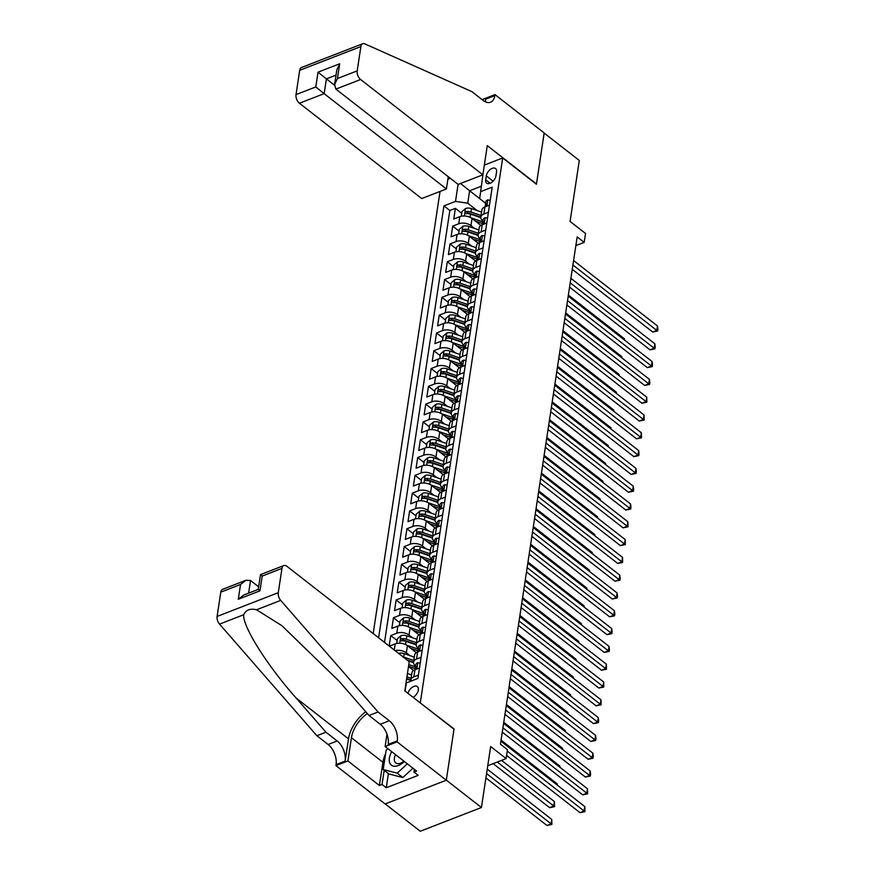 <?xml version="1.0" encoding="UTF-8"?>
<svg xmlns="http://www.w3.org/2000/svg" width="875" height="875" viewBox="0 0 875 875"><rect width="100%" height="100%" fill="white"/><g stroke="black" fill="none" stroke-linecap="round" stroke-linejoin="round"><path stroke-width="1.31" d="M413.109 697.331A7 4.058 -52.1 0 0 418.338 690.014A7 4.058 -52.1 0 0 417.353 686.547A7 4.058 -52.1 0 0 412.158 687.345A7 4.058 -52.1 0 0 407.936 693.295M385.208 803.917L420.262 831.25L481.436 807.516L446.305 780.128L454.048 728.952L420.066 702.756M440.048 191.439L373.188 633.566M420.317 702.647L502.698 157.948L536.43 184.253L544.163 133.077L579.294 160.464L570.073 221.43L585.539 233.483L584.183 242.386L577.161 236.906L500.434 744.22L507.467 749.7L506.122 758.603L490.656 746.55L481.436 807.516M480.9 225.411L472.03 218.498A8.75 4.966 -171.4 0 0 459.802 216.672L453.764 219.023L455.383 208.337L461.738 213.292M474.545 228.408L470.958 225.619A8.75 4.966 -171.4 0 0 458.719 223.792L452.681 226.144L459.047 231.098M452.681 226.144L451.073 236.819L457.1 234.478A8.75 4.966 -171.4 0 1 469.339 236.294L478.209 243.206M475.519 261.012L466.648 254.1A8.75 4.966 -171.4 0 0 454.409 252.273L448.383 254.625L449.991 243.939L456.356 248.894M472.828 278.808L463.958 271.895A8.75 4.966 -171.4 0 0 451.719 270.08L445.681 272.42L447.3 261.745L453.666 266.7M470.137 296.614L461.267 289.702A8.75 4.966 -171.4 0 0 449.028 287.875L442.991 290.216L444.609 279.541L450.975 284.495M467.436 314.409L458.566 307.497A8.75 4.966 -171.4 0 0 446.337 305.681L440.3 308.022L441.919 297.336L448.273 302.302M464.745 332.216L455.875 325.303A8.75 4.966 -171.4 0 0 443.647 323.477L437.609 325.817L439.228 315.142L445.583 320.097M462.055 350.011L453.184 343.098A8.75 4.966 -171.4 0 0 440.956 341.283L434.919 343.623L436.538 332.938L442.892 337.903M459.364 367.817L450.494 360.905A8.75 4.966 -171.4 0 0 438.266 359.078L432.228 361.419L433.836 350.744L440.202 355.698M456.673 385.613L447.803 378.7A8.75 4.966 -171.4 0 0 435.564 376.884L429.538 379.225L431.145 368.539L437.511 373.505M453.983 403.419L445.112 396.495A8.75 4.966 -171.4 0 0 432.873 394.68L426.847 397.02L428.455 386.345L434.82 391.3M451.292 421.214L442.422 414.302A8.75 4.966 -171.4 0 0 430.183 412.486L424.145 414.827L425.764 404.141L432.13 409.106M448.602 439.02L439.731 432.097A8.75 4.966 -171.4 0 0 427.492 430.281L421.455 432.622L423.073 421.947L429.428 426.902M445.9 456.816L437.03 449.903A8.75 4.966 -171.4 0 0 424.802 448.088L418.764 450.428L420.383 439.742L426.738 444.708M443.209 474.622L434.339 467.698A8.75 4.966 -171.4 0 0 422.111 465.883L416.073 468.223L417.692 457.548L424.047 462.503M440.519 492.417L431.648 485.505A8.75 4.966 -171.4 0 0 419.42 483.689L413.383 486.03L415.002 475.344L421.356 480.309M437.828 510.223L428.958 503.3A8.75 4.966 -171.4 0 0 416.719 501.484L410.692 503.825L412.3 493.15L418.666 498.105M435.137 528.019L426.267 521.106A8.75 4.966 -171.4 0 0 414.028 519.291L408.002 521.631L409.609 510.945L415.975 515.911M432.447 545.825L423.577 538.902A8.75 4.966 -171.4 0 0 411.337 537.086L405.3 539.427L406.919 528.752L413.284 533.706M429.756 563.62L420.886 556.708A8.75 4.966 -171.4 0 0 408.647 554.892L402.609 557.233L404.228 546.547L410.594 551.513M427.055 581.427L418.184 574.503A8.75 4.966 -171.4 0 0 405.956 572.688L399.919 575.028L401.538 564.353L407.892 569.308M424.364 599.222L415.494 592.309A8.75 4.966 -171.4 0 0 403.266 590.494L397.228 592.834L398.847 582.148L405.202 587.114M421.673 617.028L412.803 610.105A8.75 4.966 -171.4 0 0 400.575 608.289L394.538 610.63L396.156 599.955L402.511 604.909M418.983 634.823L410.112 627.911A8.75 4.966 -171.4 0 0 397.873 626.095L391.847 628.436L393.455 617.75L399.82 622.716M389.178 646.034L390.764 635.556L397.13 640.511M421.116 657.289L416.544 659.061A8.75 4.966 8.6 0 0 413.525 662.134A8.75 4.966 8.6 0 0 415.559 666.017L415.614 666.061M423.806 639.494L419.234 641.266A8.75 4.966 8.6 0 0 416.216 644.339A8.75 4.966 8.6 0 0 418.25 648.211L418.305 648.255M426.497 621.688L421.936 623.459A8.75 4.966 8.6 0 0 418.906 626.533A8.75 4.966 8.6 0 0 420.941 630.416L420.995 630.459M429.188 603.892L424.627 605.664A8.75 4.966 8.6 0 0 421.597 608.737A8.75 4.966 8.6 0 0 423.631 612.609L423.686 612.653M431.878 586.086L427.317 587.858A8.75 4.966 8.6 0 0 424.288 590.931A8.75 4.966 8.6 0 0 426.322 594.814L426.377 594.858M434.569 568.291L430.008 570.062A8.75 4.966 8.6 0 0 426.978 573.136A8.75 4.966 8.6 0 0 429.012 577.008L429.078 577.052M437.259 550.484L432.698 552.256A8.75 4.966 8.6 0 0 429.669 555.33A8.75 4.966 8.6 0 0 431.703 559.212L431.769 559.256M439.961 532.689L435.389 534.461A8.75 4.966 8.6 0 0 432.37 537.534A8.75 4.966 8.6 0 0 434.405 541.406L434.459 541.45M442.652 514.883L438.08 516.655A8.75 4.966 8.6 0 0 435.061 519.728A8.75 4.966 8.6 0 0 437.095 523.611L437.15 523.655M445.342 497.088L440.781 498.859A8.75 4.966 8.6 0 0 437.752 501.933A8.75 4.966 8.6 0 0 439.786 505.805L439.841 505.848M448.033 479.281L443.472 481.053A8.75 4.966 8.6 0 0 440.442 484.137A8.75 4.966 8.6 0 0 442.477 488.009L442.531 488.053M450.723 461.486L446.163 463.258A8.75 4.966 8.6 0 0 443.133 466.331A8.75 4.966 8.6 0 0 445.167 470.203L445.222 470.247M453.414 443.691L448.853 445.452A8.75 4.966 8.6 0 0 445.823 448.536A8.75 4.966 8.6 0 0 447.858 452.408L447.912 452.452M456.105 425.884L451.544 427.656A8.75 4.966 8.6 0 0 448.514 430.73A8.75 4.966 8.6 0 0 450.548 434.602L450.614 434.645M458.795 408.089L454.234 409.85A8.75 4.966 8.6 0 0 451.216 412.934A8.75 4.966 8.6 0 0 453.25 416.806L453.305 416.85M461.497 390.283L456.925 392.055A8.75 4.966 8.6 0 0 453.906 395.128A8.75 4.966 8.6 0 0 455.941 399L455.995 399.044M464.188 372.488L459.616 374.248A8.75 4.966 8.6 0 0 456.597 377.333A8.75 4.966 8.6 0 0 458.631 381.205L458.686 381.248M466.878 354.681L462.317 356.453A8.75 4.966 8.6 0 0 459.288 359.527A8.75 4.966 8.6 0 0 461.322 363.398L461.377 363.442M469.569 336.886L465.008 338.647A8.75 4.966 8.6 0 0 461.978 341.731A8.75 4.966 8.6 0 0 464.012 345.603L464.067 345.647M472.259 319.08L467.698 320.852A8.75 4.966 8.6 0 0 464.669 323.925A8.75 4.966 8.6 0 0 466.703 327.797L466.758 327.841M474.95 301.284L470.389 303.045A8.75 4.966 8.6 0 0 467.359 306.13A8.75 4.966 8.6 0 0 469.394 310.002L469.459 310.045M477.641 283.478L473.08 285.25A8.75 4.966 8.6 0 0 470.05 288.323A8.75 4.966 8.6 0 0 472.084 292.195L472.15 292.239M480.342 265.683L475.77 267.455A8.75 4.966 8.6 0 0 472.752 270.528A8.75 4.966 8.6 0 0 474.786 274.4L474.841 274.444M483.033 247.877L478.461 249.648A8.75 4.966 8.6 0 0 475.442 252.722A8.75 4.966 8.6 0 0 477.477 256.594L477.531 256.637M485.723 230.081L481.163 231.853A8.75 4.966 8.6 0 0 478.133 234.927A8.75 4.966 8.6 0 0 480.167 238.798L480.222 238.842M486.292 175.875L485.702 179.791A6.781 3.927 -52.1 0 0 486.653 183.148A6.781 3.927 -52.1 0 0 492.056 182.109A6.781 3.927 -52.1 0 0 495.95 175.82L496.541 171.905A6.781 3.927 -52.1 0 0 495.589 168.547A6.781 3.927 -52.1 0 0 490.186 169.586A6.781 3.927 -52.1 0 0 486.292 175.875L493.084 181.18M447.891 179.222L450.286 178.281M484.345 165.08L502.698 157.948M405.103 691.086L406.339 682.938L417.911 678.453L492.209 187.152L480.637 191.647L479.653 198.592L485.603 203.241M479.653 198.57L469.623 190.75L467.742 203.208L455.514 201.392L443.942 205.888L378.613 637.798M455.514 201.392L458.084 184.363M483.262 172.2L480.637 191.647M413.602 670.425L408.516 666.466M416.292 652.63L407.422 645.706A8.75 4.966 -171.4 0 0 395.183 643.891L389.342 646.166M409.927 655.627L406.339 652.827L407.422 645.706M412.617 637.82L409.041 635.031L410.112 627.911M415.319 620.025L411.731 617.225L412.803 610.105M418.009 602.219L414.422 599.43L415.494 592.309M420.7 584.423L417.113 581.623L418.184 574.503M423.391 566.628L419.803 563.828L420.886 556.708M426.081 548.822L422.494 546.022L423.577 538.902M428.772 531.027L425.184 528.227L426.267 521.106M431.463 513.22L427.886 510.42L428.958 503.3M434.164 495.425L430.577 492.625L431.648 485.505M436.855 477.619L433.267 474.819L434.339 467.698M439.545 459.823L435.958 457.023L437.03 449.903M442.236 442.017L438.648 439.217L439.731 432.097M444.927 424.222L441.339 421.422L442.422 414.302M447.617 406.416L444.03 403.616L445.112 396.495M450.308 388.62L446.72 385.82L447.803 378.7M452.998 370.814L449.422 368.014L450.494 360.905M455.7 353.019L452.113 350.219L453.184 343.098M458.391 335.213L454.803 332.423L455.875 325.303M461.081 317.417L457.494 314.617L458.566 307.497M463.772 299.611L460.184 296.822L461.267 289.702M466.463 281.816L462.875 279.016L463.958 271.895M469.153 264.009L465.566 261.22L466.648 254.1M471.844 246.214L468.267 243.414L469.339 236.294M488.414 212.275L483.853 214.047A8.75 4.966 -171.4 0 0 480.823 217.12A8.75 4.966 -171.4 0 0 482.858 220.992L482.912 221.036M455.383 208.337L449.837 210.492L384.519 642.403M390.764 635.556L396.802 633.216A8.75 4.966 8.6 0 1 409.041 635.031M393.455 617.75L399.492 615.409A8.75 4.966 8.6 0 1 411.731 617.225M396.156 599.955L402.183 597.614A8.75 4.966 8.6 0 1 414.422 599.43M398.847 582.148L404.873 579.808A8.75 4.966 8.6 0 1 417.113 581.623M401.538 564.353L407.575 562.013A8.75 4.966 8.6 0 1 419.803 563.828M404.228 546.547L410.266 544.206A8.75 4.966 8.6 0 1 422.494 546.022M406.919 528.752L412.956 526.411A8.75 4.966 8.6 0 1 425.184 528.227M409.609 510.945L415.647 508.605A8.75 4.966 8.6 0 1 427.886 510.42M412.3 493.15L418.338 490.809A8.75 4.966 8.6 0 1 430.577 492.625M415.002 475.344L421.028 473.003A8.75 4.966 8.6 0 1 433.267 474.819M417.692 457.548L423.719 455.208A8.75 4.966 8.6 0 1 435.958 457.023M420.383 439.742L426.42 437.402A8.75 4.966 8.6 0 1 438.648 439.217M423.073 421.947L429.111 419.606A8.75 4.966 8.6 0 1 441.339 421.422M425.764 404.141L431.802 401.8A8.75 4.966 8.6 0 1 444.03 403.616M428.455 386.345L434.492 384.005A8.75 4.966 8.6 0 1 446.72 385.82M431.145 368.539L437.183 366.198A8.75 4.966 8.6 0 1 449.422 368.014M433.836 350.744L439.873 348.403A8.75 4.966 8.6 0 1 452.113 350.219M436.538 332.938L442.564 330.597A8.75 4.966 8.6 0 1 454.803 332.423M439.228 315.142L445.255 312.802A8.75 4.966 8.6 0 1 457.494 314.617M441.919 297.336L447.956 294.995A8.75 4.966 8.6 0 1 460.184 296.822M444.609 279.541L450.647 277.2A8.75 4.966 8.6 0 1 462.875 279.016M447.3 261.745L453.338 259.394A8.75 4.966 8.6 0 1 465.566 261.22M449.991 243.939L456.028 241.598A8.75 4.966 8.6 0 1 468.267 243.414M489.486 205.155L484.925 206.927A8.75 4.966 -171.4 0 0 481.895 210L480.823 217.12M486.795 222.961L482.234 224.733A8.75 4.966 -171.4 0 0 479.205 227.806L478.133 234.927M484.105 240.756L479.544 242.528A8.75 4.966 -171.4 0 0 476.514 245.602L475.442 252.722M481.414 258.562L476.853 260.334A8.75 4.966 -171.4 0 0 473.823 263.408L472.752 270.528M478.723 276.358L474.162 278.13A8.75 4.966 -171.4 0 0 471.133 281.203L470.05 288.323M476.033 294.164L471.461 295.925A8.75 4.966 -171.4 0 0 468.442 299.009L467.359 306.13M473.342 311.959L468.77 313.731A8.75 4.966 -171.4 0 0 465.752 316.805L464.669 323.925M470.641 329.766L466.08 331.527A8.75 4.966 -171.4 0 0 463.061 334.611L461.978 341.731M467.95 347.561L463.389 349.333A8.75 4.966 -171.4 0 0 460.359 352.406L459.288 359.527M465.259 365.367L460.698 367.128A8.75 4.966 -171.4 0 0 457.669 370.213L456.597 377.333M462.569 383.162L458.008 384.934A8.75 4.966 -171.4 0 0 454.978 388.008L453.906 395.128M459.878 400.969L455.317 402.73A8.75 4.966 -171.4 0 0 452.287 405.814L451.216 412.934M457.188 418.764L452.627 420.536A8.75 4.966 -171.4 0 0 449.597 423.609L448.514 430.73M454.497 436.57L449.925 438.331A8.75 4.966 -171.4 0 0 446.906 441.416L445.823 448.536M451.806 454.366L447.234 456.138A8.75 4.966 -171.4 0 0 444.216 459.211L443.133 466.331M449.105 472.161L444.544 473.933A8.75 4.966 -171.4 0 0 441.514 477.017L440.442 484.137M446.414 489.967L441.853 491.739A8.75 4.966 -171.4 0 0 438.823 494.812L437.752 501.933M443.723 507.762L439.162 509.534A8.75 4.966 -171.4 0 0 436.133 512.608L435.061 519.728M441.033 525.569L436.472 527.341A8.75 4.966 -171.4 0 0 433.442 530.414L432.37 537.534M438.342 543.364L433.781 545.136A8.75 4.966 -171.4 0 0 430.752 548.209L429.669 555.33M435.652 561.17L431.08 562.942A8.75 4.966 -171.4 0 0 428.061 566.016L426.978 573.136M432.961 578.966L428.389 580.738A8.75 4.966 -171.4 0 0 425.37 583.811L424.288 590.931M430.259 596.772L425.698 598.544A8.75 4.966 -171.4 0 0 422.68 601.617L421.597 608.737M427.569 614.567L423.008 616.339A8.75 4.966 -171.4 0 0 419.978 619.413L418.906 626.533M424.878 632.373L420.317 634.145A8.75 4.966 -171.4 0 0 417.287 637.219L416.216 644.339M422.188 650.169L417.627 651.941A8.75 4.966 -171.4 0 0 414.597 655.014L413.525 662.134M419.497 667.975L414.936 669.747A8.75 4.966 -171.4 0 0 411.906 672.82L410.834 679.941A8.75 4.966 8.6 0 1 413.853 676.867L418.414 675.095M477.236 210.613L467.742 203.208M487.758 765.723L506.122 758.603M575.848 245.623L584.183 242.386M481.469 186.156L469.623 190.75L460.556 183.487M449.837 210.492L443.942 205.888M395.139 650.683A8.75 4.966 8.6 0 1 406.339 652.827M410.911 681.166A8.75 4.966 8.6 0 1 410.834 679.941M490.219 200.309L487.736 199.905A5.797 3.292 -171.4 0 0 485.811 201.906L485.297 205.297A5.797 3.292 -171.4 0 0 485.439 206.369L485.45 206.412M572.261 269.314L652.695 332.03L656.83 330.433L572.917 265.005M657.508 325.981L657.891 329.219L657.617 331.002L656.83 330.433L657.508 325.981L573.584 260.553M485.166 206.839A5.797 3.292 8.6 0 1 485.833 206.041L486.15 203.908A5.797 3.292 -171.4 0 0 485.297 205.297M486.664 203.831L486.828 204.433M657.617 331.002L652.695 332.03M475.366 221.091L482.212 223.464A13.88 7.875 8.6 0 1 482.595 223.595M471.089 217.853L482.781 221.9M461.289 216.234L462 211.564L465.577 208.502A5.797 3.292 8.6 0 1 471.461 208.611L481.578 212.111M481.075 215.491L470.947 211.991A5.797 3.292 -171.4 0 0 466.473 211.542C464.866 212.559 464.756 213.27 466.156 213.675A5.797 3.292 8.6 0 1 470.63 214.134L480.791 217.645M466.473 211.542L468.497 213.117A2.953 1.673 8.6 0 1 469.853 213.38L480.812 217.175M465.38 213.533L466.156 213.675M624.28 339.872L624.444 338.811L568.367 295.083M624.444 338.811L624.597 340.123M391.738 751.669A14.208 8.236 -52.1 0 0 391.683 751.778A14.208 8.236 -52.1 0 0 391.398 765.177A14.208 8.236 -52.1 0 0 404.359 761.513M412.945 768.206L402.828 777.547L388.817 773.938L383.195 769.552L386.105 750.334L387.898 748.683M407.323 763.831L397.206 773.172L383.195 769.552M402.828 777.547L397.206 773.172M395.533 754.633A9.734 5.633 -52.1 0 0 395.795 762.923A9.734 5.633 -52.1 0 0 403.889 761.141M482.869 174.825L360.609 79.505L335.891 89.097L458.15 184.417L482.869 174.825L487.277 145.633L536.462 183.98L544.173 132.978L494.998 94.631L483.011 99.28L482.869 100.209M448.262 176.706L446.414 188.967L421.695 198.559L299.436 103.239A6.562 3.839 -111.2 0 1 296.023 94.609L299.698 70.306A6.562 3.839 -111.2 0 1 301.547 67.484L362.72 43.75A6.562 3.839 68.8 0 1 364.864 43.892L471.887 91.634L483.12 100.406A15.302 8.958 68.8 0 0 490.547 102.211A15.302 8.958 68.8 0 0 494.845 95.616L494.998 94.631M296.023 94.609L315.788 86.942L318.019 72.166L339.675 63.766L337.444 78.542L357.197 70.875L360.872 46.583L299.698 70.306M446.414 188.967L324.155 93.647L299.436 103.239M362.72 43.75A6.562 3.839 68.8 0 0 360.872 46.583M357.197 70.875A6.562 3.839 68.8 0 0 360.609 79.505M485.133 101.686A15.302 8.958 68.8 0 0 485.789 99.127L494.845 95.616M334.534 85.225L326.386 78.87L324.155 93.647L315.788 86.942M318.019 72.166L326.386 78.87L336.044 75.13M339.675 63.766L336.842 69.836L334.6 84.602L335.891 89.097M337.444 78.542L334.6 84.602M258.65 586.83L250.523 580.497L248.609 593.141M378.066 711.988L369.009 715.498L339.161 681.286L281.87 625.658L256.517 609.777C250.152 608.267 245.886 609.919 243.72 614.731C242.386 626.139 267.116 665.459 296.089 697.987L325.948 732.211L337.181 740.983A15.302 8.958 -111.2 0 1 345.133 761.108L336.087 764.619L335.934 765.603L385.12 803.95L446.294 780.216L454.005 729.214L404.819 690.867L409.238 661.675L286.978 566.355A6.562 3.839 68.8 0 0 283.795 565.578A6.562 3.839 68.8 0 0 281.958 568.4L278.283 592.703A6.562 3.839 68.8 0 0 280.7 600.392L378.066 711.988L389.309 720.759A15.302 8.958 -111.2 0 1 397.261 740.884L397.108 741.869L446.294 780.216M325.948 732.211L316.892 735.722L328.136 744.494A15.302 8.958 -111.2 0 1 336.087 764.619M397.261 740.884L388.205 744.395A15.302 8.958 -111.2 0 0 380.253 724.27L369.009 715.498M281.958 568.4L262.205 576.067L259.963 590.844L238.306 599.244L240.537 584.467L220.784 592.134L217.109 616.438L278.283 592.703M243.72 614.731L219.537 624.116L316.892 735.722M397.108 741.869L385.12 746.517L416.598 771.061L413.952 772.089L414.378 769.322M388.402 773.609L386.269 787.752L418.173 775.37L413.952 772.089M386.269 787.752L382.047 784.47L379.4 785.487L347.922 760.944L335.934 765.603M367.325 713.573A24.598 14.252 -52.1 0 0 351.433 737.723L347.922 760.944M385.12 746.517L386.98 734.212M365.739 711.747A28.481 16.505 -52.1 0 0 348.502 738.861L345.133 761.108M219.537 624.116A6.562 3.839 -111.2 0 1 217.109 616.438M220.784 592.134A6.562 3.839 -111.2 0 1 222.633 589.312L245.93 580.267L250.523 580.497M379.4 785.487L382.911 762.267A24.598 14.252 127.9 0 1 385.569 753.878M384.191 770.328L382.047 784.47M262.205 576.067C259.963 574.219 259.984 574.175 262.259 575.936M238.306 599.244L243.698 595.044L258.267 589.389L260.498 574.613L283.795 565.578M259.963 590.844C257.731 588.995 257.753 588.952 260.028 590.713M240.537 584.467L245.93 580.267M487.528 218.116L485.034 217.711A5.797 3.292 -171.4 0 0 483.12 219.713L482.606 223.092A5.797 3.292 -171.4 0 0 482.748 224.175L482.759 224.208M569.57 287.12L650.005 349.836L654.139 348.228L570.216 282.8M654.817 343.777L655.2 347.025L654.927 348.797L654.139 348.228L654.817 343.777L570.894 278.348M482.475 224.634A5.797 3.292 8.6 0 1 483.142 223.836L483.459 221.703A5.797 3.292 -171.4 0 0 482.606 223.092M483.973 221.637L484.127 222.228M654.927 348.797L650.005 349.836M484.837 235.911L482.344 235.506A5.797 3.292 -171.4 0 0 480.419 237.508L479.916 240.898A5.797 3.292 -171.4 0 0 480.058 241.97L480.069 242.014M566.88 304.916L647.314 367.631L651.448 366.034L567.525 300.606M652.116 361.583L652.509 364.82L652.236 366.603L651.448 366.034L652.116 361.583L568.203 296.155M479.784 242.441A5.797 3.292 8.6 0 1 480.441 241.642L480.769 239.509A5.797 3.292 -171.4 0 0 479.916 240.898M481.283 239.433L481.436 240.034M652.236 366.603L647.314 367.631M482.147 253.717L479.653 253.312A5.797 3.292 -171.4 0 0 477.728 255.314L477.225 258.694A5.797 3.292 -171.4 0 0 477.367 259.777L477.378 259.809M564.178 322.722L644.623 385.438L648.758 383.83L564.834 318.402M649.425 379.378L649.819 382.627L649.545 384.398L648.758 383.83L649.425 379.378L565.512 313.95M477.094 260.236A5.797 3.292 8.6 0 1 477.75 259.438L478.078 257.305A5.797 3.292 -171.4 0 0 477.225 258.694M478.581 257.239L478.745 257.83M649.545 384.398L644.623 385.438M479.456 271.512L476.962 271.108A5.797 3.292 -171.4 0 0 475.037 273.109L474.523 276.5A5.797 3.292 -171.4 0 0 474.666 277.572L474.688 277.616M561.488 340.517L641.933 403.233L646.067 401.636L562.144 336.197M646.734 397.184L646.855 402.205L646.067 401.636L646.734 397.184L562.822 331.756M474.403 278.031A5.797 3.292 8.6 0 1 475.059 277.244L475.387 275.111A5.797 3.292 -171.4 0 0 474.523 276.5M475.891 275.034L476.055 275.636M646.855 402.205L641.933 403.233M472.675 238.897L479.522 241.259A13.88 7.875 8.6 0 1 479.905 241.402M468.398 235.648L480.091 239.695M458.598 234.041L459.309 229.359L462.886 226.297A5.797 3.292 8.6 0 1 468.77 226.417L478.887 229.917M478.373 233.297L468.256 229.797A5.797 3.292 -171.4 0 0 463.783 229.338C462.175 230.366 462.066 231.077 463.466 231.47A5.797 3.292 8.6 0 1 467.928 231.93L478.1 235.452M463.783 229.338L465.806 230.912A2.953 1.673 8.6 0 1 467.152 231.186L478.122 234.97M462.678 231.339L463.466 231.47M621.589 357.678L621.742 356.606L565.666 312.889M621.742 356.606L621.906 357.919M469.984 256.692L476.831 259.066A13.88 7.875 8.6 0 1 477.214 259.197M465.708 253.455L477.4 257.502M455.908 251.836L456.619 247.166L460.195 244.103A5.797 3.292 8.6 0 1 466.08 244.213L476.197 247.712M475.683 251.092L465.566 247.592A5.797 3.292 -171.4 0 0 461.092 247.144C459.484 248.161 459.375 248.872 460.775 249.277A5.797 3.292 8.6 0 1 465.238 249.736L475.409 253.247M461.092 247.144L463.116 248.719A2.953 1.673 8.6 0 1 464.461 248.981L475.431 252.777M459.988 249.134L460.775 249.277M618.898 375.473L619.052 374.412L562.975 330.684M619.052 374.412L619.216 375.725M467.294 274.498L474.141 276.861A13.88 7.875 8.6 0 1 474.523 277.003M463.017 271.25L474.709 275.297M453.217 269.642L453.928 264.961L457.505 261.898A5.797 3.292 8.6 0 1 463.378 262.019L473.506 265.519M472.992 268.898L462.875 265.398A5.797 3.292 -171.4 0 0 458.402 264.939C456.794 265.967 456.684 266.678 458.084 267.072A5.797 3.292 8.6 0 1 462.547 267.531L472.719 271.053M458.402 264.939L460.425 266.514A2.953 1.673 8.6 0 1 461.77 266.787L472.741 270.572M457.297 266.941L458.084 267.072M616.197 393.28L616.361 392.208L560.284 348.491M616.361 392.208L616.514 393.52M464.603 292.294L471.45 294.667A13.88 7.875 8.6 0 1 471.833 294.798M460.327 289.056L472.019 293.103M450.527 287.438L451.227 282.767L454.803 279.705A5.797 3.292 8.6 0 1 460.688 279.814L470.816 283.314M470.302 286.694L460.184 283.194A5.797 3.292 -171.4 0 0 455.711 282.745C454.103 283.762 453.994 284.473 455.383 284.878A5.797 3.292 8.6 0 1 459.856 285.337L470.028 288.848M455.711 282.745L457.734 284.32A2.953 1.673 8.6 0 1 459.08 284.583L470.05 288.378M454.606 284.736L455.383 284.878M613.506 411.075L613.67 410.014L557.594 366.286M613.67 410.014L613.823 411.327M476.766 289.319L474.272 288.914A5.797 3.292 -171.4 0 0 472.347 290.916L471.833 294.295A5.797 3.292 -171.4 0 0 471.975 295.378L471.997 295.411M558.797 358.323L639.242 421.039L643.377 419.431L559.453 354.003M644.044 414.98L644.164 420L643.377 419.431L644.044 414.98L560.12 349.552M471.702 295.838A5.797 3.292 8.6 0 1 472.369 295.039L472.697 292.906A5.797 3.292 -171.4 0 0 471.833 294.295M473.2 292.841L473.364 293.431M644.164 420L639.242 421.039M461.912 310.1L468.759 312.463A13.88 7.875 8.6 0 1 469.131 312.605M457.625 306.852L469.328 310.898M447.836 305.244L448.536 300.562L452.113 297.5A5.797 3.292 8.6 0 1 457.997 297.62L468.125 301.12M467.611 304.5L457.483 301A5.797 3.292 -171.4 0 0 453.02 300.541C451.402 301.569 451.303 302.28 452.692 302.673A5.797 3.292 8.6 0 1 457.166 303.133L467.337 306.655M453.02 300.541L455.044 302.116A2.953 1.673 8.6 0 1 456.389 302.389L467.359 306.173M451.916 302.542L452.692 302.673M610.816 428.881L610.98 427.809L554.903 384.092M610.98 427.809L611.133 429.122M474.075 307.114L471.581 306.709A5.797 3.292 -171.4 0 0 469.656 308.711L469.142 312.102A5.797 3.292 -171.4 0 0 469.284 313.173L469.295 313.217M556.106 376.119L636.552 438.834L640.675 437.238L556.763 371.798M641.353 432.786L641.473 437.806L640.675 437.238L641.353 432.786L557.43 367.358M469.011 313.633A5.797 3.292 8.6 0 1 469.678 312.845L469.995 310.712A5.797 3.292 -171.4 0 0 469.142 312.102M470.509 310.636L470.673 311.227M641.473 437.806L636.552 438.834M459.211 327.895L466.058 330.269A13.88 7.875 8.6 0 1 466.441 330.4M454.934 324.658L466.637 328.705M445.145 323.039L445.845 318.369L449.422 315.306A5.797 3.292 8.6 0 1 455.306 315.416L465.423 318.916M464.92 322.295L454.792 318.795A5.797 3.292 -171.4 0 0 450.33 318.336C448.711 319.364 448.602 320.075 450.002 320.48A5.797 3.292 8.6 0 1 454.475 320.939L464.636 324.45M450.33 318.336L452.353 319.922A2.953 1.673 8.6 0 1 453.698 320.184L464.669 323.98M449.225 320.337L450.002 320.48M608.125 446.677L608.289 445.616L552.212 401.887M608.289 445.616L608.442 446.928M471.373 324.92L468.891 324.516A5.797 3.292 -171.4 0 0 466.966 326.517L466.452 329.897A5.797 3.292 -171.4 0 0 466.594 330.98L466.605 331.012M553.416 393.925L633.85 456.641L637.984 455.033L554.072 389.605M638.662 450.581L639.045 453.83L638.772 455.602L637.984 455.033L638.662 450.581L554.739 385.153M466.32 331.439A5.797 3.292 8.6 0 1 466.987 330.641L467.305 328.508A5.797 3.292 -171.4 0 0 466.452 329.897M467.819 328.442L467.983 329.033M638.772 455.602L633.85 456.641M456.52 345.702L463.367 348.064A13.88 7.875 8.6 0 1 463.75 348.206M452.244 342.453L463.936 346.5M442.444 340.845L443.155 336.164L446.731 333.102A5.797 3.292 8.6 0 1 452.616 333.222L462.733 336.722M462.23 340.102L452.102 336.602A5.797 3.292 -171.4 0 0 447.639 336.142C446.02 337.17 445.911 337.881 447.311 338.275A5.797 3.292 8.6 0 1 451.784 338.734L461.945 342.256M447.639 336.142L449.652 337.717A2.953 1.673 8.6 0 1 451.008 337.98L461.967 341.775M446.534 338.144L447.311 338.275M605.434 464.483L605.598 463.411L549.522 419.694M605.598 463.411L605.752 464.723M468.683 342.716L466.189 342.311A5.797 3.292 -171.4 0 0 464.275 344.312L463.761 347.703A5.797 3.292 -171.4 0 0 463.903 348.775L463.914 348.819M550.725 411.72L631.159 474.436L635.294 472.839L551.381 407.4M635.972 468.387L636.355 471.625L636.081 473.408L635.294 472.839L635.972 468.387L552.048 402.959M463.63 349.234A5.797 3.292 8.6 0 1 464.297 348.447L464.614 346.314A5.797 3.292 -171.4 0 0 463.761 347.703M465.128 346.238L465.292 346.828M636.081 473.408L631.159 474.436M453.83 363.497L460.677 365.87A13.88 7.875 8.6 0 1 461.059 366.002M449.553 360.259L461.245 364.295M439.753 358.641L440.464 353.97L444.041 350.908A5.797 3.292 8.6 0 1 449.925 351.017L460.042 354.517M459.528 357.897L449.411 354.397A5.797 3.292 -171.4 0 0 444.938 353.938C443.33 354.966 443.22 355.677 444.62 356.081A5.797 3.292 8.6 0 1 449.083 356.541L459.255 360.052M444.938 353.938L446.961 355.523A2.953 1.673 8.6 0 1 448.306 355.786L459.277 359.581M443.844 355.939L444.62 356.081M602.744 482.278L602.908 481.217L546.82 437.489M602.908 481.217L603.061 482.53M465.992 360.522L463.498 360.117A5.797 3.292 -171.4 0 0 461.573 362.119L461.07 365.498A5.797 3.292 -171.4 0 0 461.213 366.581L461.223 366.614M548.034 429.527L628.469 492.242L632.603 490.634L548.68 425.206M633.281 486.183L633.664 489.431L633.391 491.203L632.603 490.634L633.281 486.183L549.358 420.755M460.939 367.041A5.797 3.292 8.6 0 1 461.595 366.242L461.923 364.109A5.797 3.292 -171.4 0 0 461.07 365.498M462.438 364.044L462.591 364.634M633.391 491.203L628.469 492.242M451.139 381.303L457.986 383.666A13.88 7.875 8.6 0 1 458.369 383.808M446.863 378.055L458.555 382.102M437.062 376.447L437.773 371.766L441.35 368.703A5.797 3.292 8.6 0 1 447.234 368.823L457.352 372.323M456.838 375.703L446.72 372.203A5.797 3.292 -171.4 0 0 442.247 371.744C440.639 372.772 440.53 373.483 441.93 373.877A5.797 3.292 8.6 0 1 446.392 374.336L456.564 377.858M442.247 371.744L444.27 373.319A2.953 1.673 8.6 0 1 445.616 373.581L456.586 377.377M441.142 373.745L441.93 373.877M600.053 500.084L600.206 499.012L544.13 455.295M600.206 499.012L600.37 500.325M463.302 378.317L460.808 377.912A5.797 3.292 -171.4 0 0 458.883 379.914L458.38 383.294A5.797 3.292 -171.4 0 0 458.522 384.377L458.533 384.42M545.344 447.322L625.778 510.037L629.912 508.441L545.989 443.002M630.58 503.989L630.973 507.227L630.7 509.009L629.912 508.441L630.58 503.989L546.667 438.561M458.248 384.836A5.797 3.292 8.6 0 1 458.905 384.048L459.233 381.916A5.797 3.292 -171.4 0 0 458.38 383.294M459.747 381.839L459.9 382.43M630.7 509.009L625.778 510.037M448.448 399.098L455.295 401.472A13.88 7.875 8.6 0 1 455.678 401.603M444.172 395.861L455.864 399.897M434.372 394.242L435.083 389.572L438.659 386.509A5.797 3.292 8.6 0 1 444.544 386.619L454.661 390.119M454.147 393.498L444.03 389.998A5.797 3.292 -171.4 0 0 439.556 389.539C437.948 390.567 437.839 391.278 439.239 391.683A5.797 3.292 8.6 0 1 443.702 392.142L453.873 395.653M439.556 389.539L441.58 391.125A2.953 1.673 8.6 0 1 442.925 391.387L453.895 395.183M438.452 391.541L439.239 391.683M597.362 517.88L597.516 516.819L541.439 473.091M597.516 516.819L597.68 518.131M460.611 396.123L458.117 395.708A5.797 3.292 -171.4 0 0 456.192 397.72L455.678 401.1A5.797 3.292 -171.4 0 0 455.82 402.183L455.842 402.216M542.642 465.128L623.087 527.844L627.222 526.236L543.298 460.808M627.889 521.784L628.009 526.805L627.222 526.236L627.889 521.784L543.977 456.356M455.558 402.642A5.797 3.292 8.6 0 1 456.214 401.844L456.542 399.711A5.797 3.292 -171.4 0 0 455.678 401.1M457.045 399.634L457.209 400.236M628.009 526.805L623.087 527.844M445.758 416.905L452.605 419.267A13.88 7.875 8.6 0 1 452.988 419.409M441.481 413.656L453.173 417.703M431.681 412.048L432.392 407.367L435.969 404.305A5.797 3.292 8.6 0 1 441.842 404.425L451.97 407.925M451.456 411.305L441.339 407.805A5.797 3.292 -171.4 0 0 436.866 407.345C435.258 408.373 435.148 409.084 436.538 409.478A5.797 3.292 8.6 0 1 441.011 409.938L451.183 413.459M436.866 407.345L438.889 408.92A2.953 1.673 8.6 0 1 440.234 409.183L451.205 412.978M435.761 409.347L436.538 409.478M594.661 535.675L594.825 534.614L538.748 490.897M594.825 534.614L594.978 535.927M457.92 413.919L455.427 413.514A5.797 3.292 -171.4 0 0 453.502 415.516L452.988 418.895A5.797 3.292 -171.4 0 0 453.13 419.978L453.152 420.022M539.952 482.923L620.397 545.639L624.531 544.042L540.608 478.603M625.198 539.591L625.319 544.611L624.531 544.042L625.198 539.591L541.286 474.162M452.867 420.438A5.797 3.292 8.6 0 1 453.523 419.65L453.852 417.517A5.797 3.292 -171.4 0 0 452.988 418.895M454.355 417.441L454.519 418.031M625.319 544.611L620.397 545.639M443.067 434.7L449.914 437.073A13.88 7.875 8.6 0 1 450.286 437.205M438.78 431.463L450.483 435.498M428.991 429.844L429.691 425.173L433.267 422.111A5.797 3.292 8.6 0 1 439.152 422.22L449.28 425.72M448.766 429.1L438.638 425.6A5.797 3.292 -171.4 0 0 434.175 425.141C432.556 426.169 432.458 426.88 433.847 427.284A5.797 3.292 8.6 0 1 438.32 427.744L448.492 431.255M434.175 425.141L436.198 426.727A2.953 1.673 8.6 0 1 437.544 426.989L448.514 430.784M433.07 427.142L433.847 427.284M591.97 553.481L592.134 552.42L536.058 508.692M592.134 552.42L592.288 553.733M455.23 431.725L452.736 431.309A5.797 3.292 -171.4 0 0 450.811 433.322L450.297 436.702A5.797 3.292 -171.4 0 0 450.439 437.784L450.45 437.817M537.261 500.73L617.706 563.445L621.83 561.837L537.917 496.409M622.508 557.386L622.628 562.406L621.83 561.837L622.508 557.386L538.584 491.958M450.166 438.244A5.797 3.292 8.6 0 1 450.833 437.445L451.15 435.312A5.797 3.292 -171.4 0 0 450.297 436.702M451.664 435.236L451.828 435.838M622.628 562.406L617.706 563.445M440.366 452.506L447.212 454.869A13.88 7.875 8.6 0 1 447.595 455.011M436.089 449.258L447.792 453.305M426.3 447.65L427 442.969L430.577 439.906A5.797 3.292 8.6 0 1 436.461 440.027L446.589 443.527M446.075 446.906L435.947 443.406A5.797 3.292 -171.4 0 0 431.484 442.947C429.866 443.975 429.767 444.686 431.156 445.08A5.797 3.292 8.6 0 1 435.63 445.539L445.802 449.061M431.484 442.947L433.508 444.522A2.953 1.673 8.6 0 1 434.853 444.784L445.823 448.58M430.38 444.948L431.156 445.08M589.28 571.277L589.444 570.216L533.367 526.498M589.444 570.216L589.597 571.528M452.528 449.52L450.045 449.116A5.797 3.292 -171.4 0 0 448.12 451.117L447.606 454.497A5.797 3.292 -171.4 0 0 447.748 455.58L447.759 455.623M534.57 518.525L615.005 581.241L619.139 579.644L535.227 514.205M619.817 575.192L620.2 578.43L619.927 580.212L619.139 579.644L619.817 575.192L535.894 509.764M447.475 456.039A5.797 3.292 8.6 0 1 448.142 455.252L448.459 453.108A5.797 3.292 -171.4 0 0 447.606 454.497M448.973 453.042L449.137 453.633M619.927 580.212L615.005 581.241M437.675 470.302L444.522 472.675A13.88 7.875 8.6 0 1 444.905 472.806M433.398 467.064L445.091 471.1M423.598 465.445L424.309 460.775L427.886 457.713A5.797 3.292 8.6 0 1 433.77 457.822L443.887 461.322M443.384 464.702L433.256 461.202A5.797 3.292 -171.4 0 0 428.794 460.742C427.175 461.77 427.066 462.481 428.466 462.886A5.797 3.292 8.6 0 1 432.939 463.345L443.1 466.856M428.794 460.742L430.806 462.328A2.953 1.673 8.6 0 1 432.163 462.591L443.122 466.386M427.689 462.744L428.466 462.886M586.589 589.083L586.753 588.022L530.677 544.294M586.753 588.022L586.906 589.334M449.837 467.327L447.355 466.911A5.797 3.292 -171.4 0 0 445.43 468.923L444.916 472.303A5.797 3.292 -171.4 0 0 445.058 473.386L445.069 473.419M531.88 536.331L612.314 599.047L616.448 597.439L532.536 532.011M617.127 592.987L617.509 596.225L617.236 598.008L616.448 597.439L617.127 592.987L533.203 527.559M444.784 473.845A5.797 3.292 8.6 0 1 445.452 473.047L445.769 470.914A5.797 3.292 -171.4 0 0 444.916 472.303M446.283 470.838L446.447 471.439M617.236 598.008L612.314 599.047M434.984 488.108L441.831 490.47A13.88 7.875 8.6 0 1 442.214 490.613M430.708 484.859L442.4 488.906M420.908 483.252L421.619 478.57L425.195 475.508A5.797 3.292 8.6 0 1 431.08 475.628L441.197 479.128M440.683 482.508L430.566 479.008A5.797 3.292 -171.4 0 0 426.092 478.548C424.484 479.577 424.375 480.288 425.775 480.681A5.797 3.292 8.6 0 1 430.248 481.141L440.409 484.663M426.092 478.548L428.116 480.123A2.953 1.673 8.6 0 1 429.472 480.386L440.431 484.181M424.998 480.55L425.775 480.681M583.898 606.878L584.062 605.817L527.986 562.1M584.062 605.817L584.216 607.13M447.147 485.122L444.653 484.717A5.797 3.292 -171.4 0 0 442.739 486.719L442.225 490.098A5.797 3.292 -171.4 0 0 442.367 491.181L442.378 491.214M529.189 554.127L609.623 616.842L613.758 615.245L529.834 549.806M614.436 610.794L614.819 614.031L614.545 615.814L613.758 615.245L614.436 610.794L530.513 545.355M442.094 491.641A5.797 3.292 8.6 0 1 442.761 490.853L443.078 488.709A5.797 3.292 -171.4 0 0 442.225 490.098M443.592 488.644L443.745 489.234M614.545 615.814L609.623 616.842M432.294 505.903L439.141 508.277A13.88 7.875 8.6 0 1 439.523 508.408M428.017 502.666L439.709 506.702M418.217 501.047L418.928 496.377L422.505 493.314A5.797 3.292 8.6 0 1 428.389 493.423L438.506 496.923M437.992 500.303L427.875 496.803A5.797 3.292 -171.4 0 0 423.402 496.344C421.794 497.372 421.684 498.083 423.084 498.488A5.797 3.292 8.6 0 1 427.547 498.947L437.719 502.458M423.402 496.344L425.425 497.93A2.953 1.673 8.6 0 1 426.77 498.192L437.741 501.987M422.297 498.345L423.084 498.488M581.208 624.684L581.361 623.623L525.284 579.895M581.361 623.623L581.525 624.936M444.456 502.928L441.962 502.512A5.797 3.292 -171.4 0 0 440.037 504.525L439.534 507.905A5.797 3.292 -171.4 0 0 439.677 508.988L439.688 509.02M526.498 571.933L606.933 634.648L611.067 633.041L527.144 567.613M611.734 628.589L612.128 631.827L611.855 633.609L611.067 633.041L611.734 628.589L527.822 563.161M439.403 509.447A5.797 3.292 8.6 0 1 440.059 508.648L440.387 506.516A5.797 3.292 -171.4 0 0 439.534 507.905M440.902 506.439L441.055 507.041M611.855 633.609L606.933 634.648M429.603 523.709L436.45 526.072A13.88 7.875 8.6 0 1 436.833 526.214M425.327 520.461L437.019 524.508M415.527 518.853L416.238 514.172L419.814 511.109A5.797 3.292 8.6 0 1 425.698 511.23L435.816 514.73M435.302 518.109L425.184 514.609A5.797 3.292 -171.4 0 0 420.711 514.15C419.103 515.178 418.994 515.889 420.394 516.283A5.797 3.292 8.6 0 1 424.856 516.742L435.028 520.264M420.711 514.15L422.734 515.725A2.953 1.673 8.6 0 1 424.08 515.987L435.05 519.783M419.606 516.141L420.394 516.283M578.517 642.48L578.67 641.419L522.594 597.702M578.67 641.419L578.834 642.731M441.766 520.723L439.272 520.319A5.797 3.292 -171.4 0 0 437.347 522.32L436.844 525.7A5.797 3.292 -171.4 0 0 436.975 526.783L436.997 526.816M523.797 589.728L604.242 652.444L608.377 650.847L524.453 585.408M609.044 646.395L609.438 649.633L609.164 651.416L608.377 650.847L609.044 646.395L525.131 580.956M436.712 527.242A5.797 3.292 8.6 0 1 437.369 526.455L437.697 524.311A5.797 3.292 -171.4 0 0 436.844 525.7M438.2 524.245L438.364 524.836M609.164 651.416L604.242 652.444M426.912 541.505L433.759 543.878A13.88 7.875 8.6 0 1 434.142 544.009M422.636 538.267L434.328 542.303M412.836 536.648L413.547 531.978L417.123 528.916A5.797 3.292 8.6 0 1 422.997 529.025L433.125 532.525M432.611 535.905L422.494 532.405A5.797 3.292 -171.4 0 0 418.02 531.945C416.413 532.973 416.303 533.684 417.692 534.089A5.797 3.292 8.6 0 1 422.166 534.548L432.337 538.059M418.02 531.945L420.044 533.52A2.953 1.673 8.6 0 1 421.389 533.794L432.359 537.589M416.916 533.947L417.692 534.089M575.816 660.286L575.98 659.225L519.903 615.497M575.98 659.225L576.133 660.527M439.075 538.53L436.581 538.114A5.797 3.292 -171.4 0 0 434.656 540.127L434.142 543.506A5.797 3.292 -171.4 0 0 434.284 544.589L434.306 544.622M521.106 607.534L601.552 670.25L605.686 668.642L521.763 603.214M606.353 664.191L606.473 669.211L605.686 668.642L606.353 664.191L522.441 598.763M434.022 545.048A5.797 3.292 8.6 0 1 434.678 544.25L435.006 542.117A5.797 3.292 -171.4 0 0 434.142 543.506M435.509 542.041L435.673 542.642M606.473 669.211L601.552 670.25M424.222 559.311L431.069 561.673A13.88 7.875 8.6 0 1 431.452 561.816M419.945 556.062L431.637 560.109M410.145 554.455L410.845 549.773L414.422 546.711A5.797 3.292 8.6 0 1 420.306 546.831L430.434 550.32M429.92 553.711L419.803 550.211A5.797 3.292 -171.4 0 0 415.33 549.752C413.722 550.78 413.613 551.491 415.002 551.884A5.797 3.292 8.6 0 1 419.475 552.344L429.647 555.855M415.33 549.752L417.353 551.327A2.953 1.673 8.6 0 1 418.698 551.589L429.669 555.384M414.225 551.742L415.002 551.884M573.125 678.081L573.289 677.02L517.212 633.303M573.289 677.02L573.442 678.333M436.384 556.325L433.891 555.92A5.797 3.292 -171.4 0 0 431.966 557.922L431.452 561.302A5.797 3.292 -171.4 0 0 431.594 562.384L431.616 562.417M518.416 625.33L598.861 688.045L602.995 686.448L519.072 621.009M603.662 681.997L603.783 687.017L602.995 686.448L603.662 681.997L519.739 616.558M431.32 562.844A5.797 3.292 8.6 0 1 431.987 562.056L432.316 559.913A5.797 3.292 -171.4 0 0 431.452 561.302M432.819 559.847L432.983 560.438M603.783 687.017L598.861 688.045M421.531 577.106L428.378 579.48A13.88 7.875 8.6 0 1 428.75 579.611M417.244 573.869L428.947 577.905M407.455 572.25L408.155 567.58L411.731 564.517A5.797 3.292 8.6 0 1 417.616 564.627L427.744 568.127M427.23 571.506L417.102 568.006A5.797 3.292 -171.4 0 0 412.639 567.547C411.02 568.575 410.922 569.286 412.311 569.691A5.797 3.292 8.6 0 1 416.784 570.15L426.956 573.661M412.639 567.547L414.663 569.122A2.953 1.673 8.6 0 1 416.008 569.395L426.978 573.191M411.534 569.548L412.311 569.691M570.434 695.888L570.598 694.827L514.522 651.098M570.598 694.827L570.752 696.128M433.694 574.131L431.2 573.716A5.797 3.292 -171.4 0 0 429.275 575.728L428.761 579.108A5.797 3.292 -171.4 0 0 428.903 580.191L428.914 580.223M515.725 643.125L596.159 705.852L600.294 704.244L516.381 638.816M600.972 699.792L601.092 704.812L600.294 704.244L600.972 699.792L517.048 634.364M428.63 580.65A5.797 3.292 8.6 0 1 429.297 579.852L429.614 577.719A5.797 3.292 -171.4 0 0 428.761 579.108M430.128 577.642L430.292 578.244M601.092 704.812L596.159 705.852M418.83 594.912L425.677 597.275A13.88 7.875 8.6 0 1 426.059 597.417M414.553 591.664L426.256 595.711M404.764 590.056L405.464 585.375L409.041 582.312A5.797 3.292 8.6 0 1 414.925 582.422L425.042 585.922M424.539 589.312L414.411 585.812A5.797 3.292 -171.4 0 0 409.948 585.353C408.33 586.381 408.22 587.092 409.62 587.486A5.797 3.292 8.6 0 1 414.094 587.945L424.255 591.456M409.948 585.353L411.961 586.928A2.953 1.673 8.6 0 1 413.317 587.191L424.288 590.986M408.844 587.344L409.62 587.486M567.744 713.683L567.908 712.622L511.831 668.905M567.908 712.622L568.061 713.934M430.992 591.927L428.509 591.522A5.797 3.292 -171.4 0 0 426.584 593.523L426.07 596.903A5.797 3.292 -171.4 0 0 426.213 597.986L426.223 598.019M513.034 660.931L593.469 723.647L597.603 722.05L513.691 656.611M598.281 717.598L598.664 720.836L598.391 722.619L597.603 722.05L598.281 717.598L514.358 652.159M425.939 598.445A5.797 3.292 8.6 0 1 426.606 597.658L426.923 595.514A5.797 3.292 -171.4 0 0 426.07 596.903M427.438 595.448L427.602 596.039M598.391 722.619L593.469 723.647M416.139 612.708L422.986 615.081A13.88 7.875 8.6 0 1 423.369 615.212M411.863 609.47L423.555 613.506M402.062 607.852L402.773 603.181L406.35 600.119A5.797 3.292 8.6 0 1 412.234 600.228L422.352 603.728M421.848 607.108L411.72 603.608A5.797 3.292 -171.4 0 0 407.247 603.148C405.639 604.177 405.53 604.887 406.93 605.292A5.797 3.292 8.6 0 1 411.403 605.752L421.564 609.262M407.247 603.148L409.27 604.723A2.953 1.673 8.6 0 1 410.627 604.997L421.586 608.792M406.153 605.15L406.93 605.292M565.053 731.489L565.217 730.428L509.141 686.7M565.217 730.428L565.37 731.73M428.302 609.733L425.808 609.317A5.797 3.292 -171.4 0 0 423.894 611.33L423.38 614.709A5.797 3.292 -171.4 0 0 423.522 615.792L423.533 615.825M510.344 678.727L590.778 741.453L594.912 739.845L510.989 674.417M595.591 735.394L595.973 738.631L595.7 740.414L594.912 739.845L595.591 735.394L511.667 669.966M423.248 616.252A5.797 3.292 8.6 0 1 423.916 615.453L424.233 613.32A5.797 3.292 -171.4 0 0 423.38 614.709M424.747 613.244L424.911 613.845M595.7 740.414L590.778 741.453M413.448 630.514L420.295 632.877A13.88 7.875 8.6 0 1 420.678 633.019M409.172 627.266L420.864 631.312M399.372 625.658L400.083 620.977L403.659 617.914A5.797 3.292 8.6 0 1 409.544 618.023L419.661 621.523M419.147 624.914L409.03 621.414A5.797 3.292 -171.4 0 0 404.556 620.955C402.948 621.983 402.839 622.694 404.239 623.087A5.797 3.292 8.6 0 1 408.702 623.547L418.873 627.058M404.556 620.955L406.58 622.53A2.953 1.673 8.6 0 1 407.925 622.792L418.895 626.587M403.462 622.945L404.239 623.087M562.362 749.284L562.527 748.223L506.439 704.506M562.527 748.223L562.68 749.536M425.611 627.528L423.117 627.123A5.797 3.292 -171.4 0 0 421.192 629.125L420.689 632.505A5.797 3.292 -171.4 0 0 420.831 633.587L420.842 633.62M507.653 696.533L588.087 759.248L592.222 757.641L508.298 692.212M592.9 753.2L593.283 756.438L593.009 758.22L592.222 757.641L592.9 753.2L508.977 687.761M420.558 634.047A5.797 3.292 8.6 0 1 421.214 633.259L421.542 631.116A5.797 3.292 -171.4 0 0 420.689 632.505M422.056 631.05L422.209 631.641M593.009 758.22L588.087 759.248M410.758 648.309L417.605 650.683A13.88 7.875 8.6 0 1 417.988 650.814M406.481 645.072L418.173 649.108M396.681 643.453L397.392 638.783L400.969 635.72A5.797 3.292 8.6 0 1 406.853 635.83L416.97 639.33M416.456 642.709L406.339 639.209A5.797 3.292 -171.4 0 0 401.866 638.75C400.258 639.778 400.148 640.489 401.548 640.894A5.797 3.292 8.6 0 1 406.011 641.342L416.183 644.864M401.866 638.75L403.889 640.325A2.953 1.673 8.6 0 1 405.234 640.598L416.205 644.394M400.761 640.752L401.548 640.894M559.672 767.091L559.825 766.03L503.748 722.302M559.825 766.03L559.989 767.331M422.92 645.334L420.427 644.919A5.797 3.292 -171.4 0 0 418.502 646.931L417.998 650.311A5.797 3.292 -171.4 0 0 418.141 651.394L418.152 651.427M504.963 714.328L585.397 777.055L589.531 775.447L505.608 710.019M590.198 770.995L590.592 774.233L590.319 776.016L589.531 775.447L590.198 770.995L506.286 705.567M417.867 651.853A5.797 3.292 8.6 0 1 418.523 651.055L418.852 648.922A5.797 3.292 -171.4 0 0 417.998 650.311M419.366 648.845L419.519 649.447M590.319 776.016L585.397 777.055M408.537 666.28L414.914 668.478A13.88 7.875 8.6 0 1 415.297 668.62M408.8 664.595L415.483 666.914M398.628 653.395A5.797 3.292 8.6 0 1 404.152 653.625L414.28 657.125M408.133 660.811L413.492 662.659M413.766 660.516L403.648 657.016A5.797 3.292 -171.4 0 0 403.003 656.819M407.017 659.947L413.514 662.189M556.981 784.886L557.134 783.825L501.058 740.108M557.134 783.825L557.288 785.138M420.23 663.13L417.736 662.725A5.797 3.292 -171.4 0 0 415.811 664.727L415.297 668.106A5.797 3.292 -171.4 0 0 415.439 669.189L415.461 669.222M502.261 732.134L582.706 794.85L586.841 793.242L502.917 727.814M587.508 788.802L587.628 793.822L586.841 793.242L587.508 788.802L503.595 723.363M415.177 669.648A5.797 3.292 8.6 0 1 415.833 668.861L416.161 666.717A5.797 3.292 -171.4 0 0 415.297 668.106M416.664 666.652L416.828 667.242M587.628 793.822L582.706 794.85M406.098 682.402L406.962 682.697M407.444 673.498L411.589 674.931M493.15 763.634L549.642 807.68L553.777 806.072L554.444 801.631L501.539 760.375M406.613 679.022L410.802 680.466M411.075 678.311L406.941 676.878M406.689 678.562L410.823 679.984M497.284 762.027L554.564 806.652L549.642 807.68M554.444 801.631L554.564 806.652M506.603 755.409L580.016 812.656L584.15 811.048L507.248 751.1M584.817 806.597L584.938 811.617L584.15 811.048L584.817 806.597L500.894 741.169M584.938 811.617L580.016 812.656M485.92 777.897L546.952 825.475L551.075 823.878L551.753 819.427L487.244 769.125M486.577 773.577L551.873 824.447L546.952 825.475M551.753 819.427L551.873 824.447M470.958 225.619L472.03 218.498M458.719 223.792L459.802 216.672M394.264 649.994L395.183 643.891M396.802 633.216L397.873 626.095M399.492 615.409L400.575 608.289M402.183 597.614L403.266 590.494M404.873 579.808L405.956 572.688M407.575 562.013L408.647 554.892M410.266 544.206L411.337 537.086M412.956 526.411L414.028 519.291M415.647 508.605L416.719 501.484M418.338 490.809L419.42 483.689M421.028 473.003L422.111 465.883M423.719 455.208L424.802 448.088M426.42 437.402L427.492 430.281M429.111 419.606L430.183 412.486M431.802 401.8L432.873 394.68M434.492 384.005L435.564 376.884M437.183 366.198L438.266 359.078M439.873 348.403L440.956 341.283M442.564 330.597L443.647 323.477M445.255 312.802L446.337 305.681M447.956 294.995L449.028 287.875M450.647 277.2L451.719 270.08M453.338 259.394L454.409 252.273M456.028 241.598L457.1 234.478M483.853 214.047L484.925 206.927M481.163 231.853L482.234 224.733M478.461 249.648L479.544 242.528M475.77 267.455L476.853 260.334M473.08 285.25L474.162 278.13M470.389 303.045L471.461 295.925M467.698 320.852L468.77 313.731M465.008 338.647L466.08 331.527M462.317 356.453L463.389 349.333M459.616 374.248L460.698 367.128M456.925 392.055L458.008 384.934M454.234 409.85L455.317 402.73M451.544 427.656L452.627 420.536M448.853 445.452L449.925 438.331M446.163 463.258L447.234 456.138M443.472 481.053L444.544 473.933M440.781 498.859L441.853 491.739M438.08 516.655L439.162 509.534M435.389 534.461L436.472 527.341M432.698 552.256L433.781 545.136M430.008 570.062L431.08 562.942M427.317 587.858L428.389 580.738M424.627 605.664L425.698 598.544M421.936 623.459L423.008 616.339M419.234 641.266L420.317 634.145M416.544 659.061L417.627 651.941M413.853 676.867L414.936 669.747M490.142 183.258L485.702 179.791M486.861 206.183L487.802 199.916M465.489 208.578L464.363 215.994M470.63 214.134L470.137 217.339M471.461 208.611L470.947 211.991M337.181 740.983L328.136 744.494M380.253 724.27L389.309 720.759M280.7 600.392L256.517 609.777M296.089 697.987L348.502 738.861M382.911 762.267L351.433 737.723M484.17 223.978L485.111 217.722M481.48 241.773L482.42 235.517M478.778 259.58L479.73 253.323M476.087 277.375L477.039 271.119M462.798 226.373L461.672 233.789M467.928 231.93L467.447 235.145M468.77 226.417L468.256 229.797M460.108 244.18L458.981 251.595M465.238 249.736L464.756 252.941M466.08 244.213L465.566 247.592M457.406 261.975L456.291 269.391M462.547 267.531L462.066 270.747M463.378 262.019L462.875 265.398M454.716 279.781L453.6 287.186M459.856 285.337L459.375 288.542M460.688 279.814L460.184 283.194M473.397 295.181L474.348 288.925M452.025 297.577L450.909 304.992M457.166 303.133L456.673 306.348M457.997 297.62L457.483 301M470.706 312.977L471.658 306.72M449.334 315.383L448.219 322.788M454.475 320.939L453.983 324.144M455.306 315.416L454.792 318.795M468.016 330.783L468.956 324.527M446.644 333.178L445.517 340.594M451.784 338.734L451.292 341.95M452.616 333.222L452.102 336.602M465.325 348.578L466.266 342.322M443.953 350.984L442.827 358.389M449.083 356.541L448.602 359.745M449.925 351.017L449.411 354.397M462.634 366.384L463.575 360.128M441.262 368.78L440.136 376.195M446.392 374.336L445.911 377.552M447.234 368.823L446.72 372.203M459.944 384.18L460.884 377.923M438.561 386.586L437.445 393.991M443.702 392.142L443.22 395.347M444.544 386.619L444.03 389.998M457.242 401.986L458.194 395.73M435.87 404.381L434.755 411.797M441.011 409.938L440.53 413.153M441.842 404.425L441.339 407.805M454.552 419.781L455.503 413.525M433.18 422.188L432.064 429.592M438.32 427.744L437.839 430.948M439.152 422.22L438.638 425.6M451.861 437.587L452.812 431.331M430.489 439.983L429.373 447.398M435.63 445.539L435.137 448.755M436.461 440.027L435.947 443.406M449.17 455.383L450.122 449.127M427.798 457.789L426.672 465.194M432.939 463.345L432.447 466.55M433.77 457.822L433.256 461.202M446.48 473.189L447.42 466.933M425.108 475.584L423.981 483M430.248 481.141L429.756 484.356M431.08 475.628L430.566 479.008M443.789 490.984L444.73 484.728M422.417 493.391L421.291 500.795M427.547 498.947L427.066 502.152M428.389 493.423L427.875 496.803M441.098 508.791L442.039 502.534M419.727 511.186L418.6 518.602M424.856 516.742L424.375 519.958M425.698 511.23L425.184 514.609M438.397 526.586L439.348 520.33M417.025 528.992L415.909 536.397M422.166 534.548L421.684 537.753M422.997 529.025L422.494 532.405M435.706 544.392L436.658 538.125M414.334 546.788L413.219 554.203M419.475 552.344L418.994 555.559M420.306 546.831L419.803 550.211M433.016 562.188L433.967 555.931M411.644 564.594L410.528 571.998M416.784 570.15L416.292 573.355M417.616 564.627L417.102 568.006M430.325 579.994L431.277 573.727M408.953 582.389L407.827 589.805M414.094 587.945L413.602 591.161M414.925 582.422L414.411 585.812M427.634 597.789L428.575 591.533M406.262 600.195L405.136 607.6M411.403 605.752L410.911 608.956M412.234 600.228L411.72 603.608M424.944 615.595L425.884 609.328M403.572 617.991L402.445 625.406M408.702 623.547L408.22 626.762M409.544 618.023L409.03 621.414M422.253 633.391L423.194 627.134M400.881 635.797L399.755 643.202M406.011 641.342L405.53 644.558M406.853 635.83L406.339 639.209M419.552 651.197L420.503 644.93M404.152 653.625L403.648 657.016M416.861 668.992L417.812 662.736"/></g></svg>
